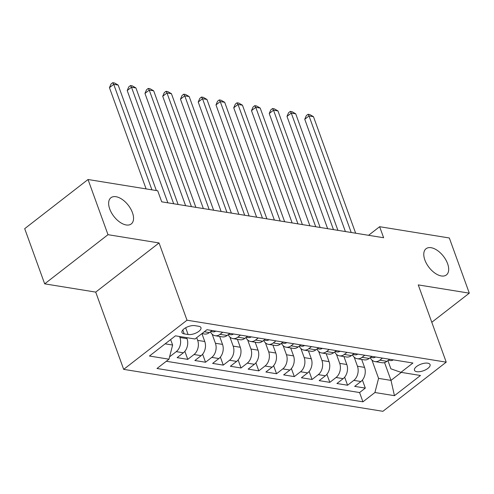 <?xml version="1.0" encoding="UTF-8"?>
<svg xmlns="http://www.w3.org/2000/svg" width="494" height="494" viewBox="0 0 494 494"><rect width="100%" height="100%" fill="white"/><g stroke="black" fill="none" stroke-linecap="round" stroke-linejoin="round"><path stroke-width="0.74" d="M424.871 259.998A16.592 9.108 -127.8 0 1 426.056 248.729A16.592 9.108 -127.8 0 1 437.431 250.483A16.592 9.108 -127.8 0 1 447.595 263.673A16.592 9.108 -127.8 0 1 446.403 274.942A16.592 9.108 -127.8 0 1 435.035 273.188A16.592 9.108 -127.8 0 1 424.871 259.998M109.73 208.993A16.592 9.108 -127.8 0 1 110.922 197.73A16.592 9.108 -127.8 0 1 122.29 199.483A16.592 9.108 -127.8 0 1 132.454 212.673A16.592 9.108 -127.8 0 1 131.268 223.936A16.592 9.108 -127.8 0 1 119.894 222.189A16.592 9.108 -127.8 0 1 109.73 208.993M427.742 363.176A8.293 3.52 160.1 0 0 418.634 365.196A8.293 3.52 160.1 0 0 414.466 370.253A8.293 3.52 160.1 0 0 416.788 371.679A8.293 3.52 160.1 0 0 425.896 369.66A8.293 3.52 160.1 0 0 430.064 364.609A8.293 3.52 160.1 0 0 427.742 363.176M123.685 369.364L382.899 411.311L446.224 362.158L187.01 320.205L123.685 369.364L95.719 292.108L159.043 242.949L108.001 234.687L44.676 283.846L95.719 292.108M44.676 283.846L24.7 228.666L88.025 179.507L108.001 234.687M169.683 356.44L170.022 356.495L169.812 355.921M186.658 337.649L187.022 338.649A10.368 7.466 99.2 0 1 183.373 352.796L177.124 357.644L187.776 359.366L184.867 351.327M201.91 333.617L204.775 341.521A10.368 7.466 -80.8 0 1 201.126 355.668L194.877 360.515L205.529 362.238L202.62 354.198M219.651 336.451L222.528 344.398A10.368 7.466 -80.8 0 1 218.879 358.539L212.63 363.393L223.282 365.115L220.373 357.076M237.404 339.329L240.282 347.27A10.368 7.466 -80.8 0 1 236.632 361.417L230.383 366.264L241.041 367.987L238.127 359.947M255.163 342.2L258.035 350.141A10.368 7.466 -80.8 0 1 254.385 364.288L248.142 369.135L258.794 370.858L255.88 362.818M272.916 345.071L275.794 353.019A10.368 7.466 -80.8 0 1 272.138 367.159L265.896 372.007L276.547 373.736L273.639 365.696M290.67 347.949L293.547 355.89A10.368 7.466 -80.8 0 1 289.898 370.031L283.649 374.884L294.301 376.607L291.392 368.567M308.423 350.82L311.3 358.761A10.368 7.466 -80.8 0 1 307.651 372.908L301.402 377.756L312.054 379.478L309.145 371.439M326.176 353.692L329.053 361.639A10.368 7.466 -80.8 0 1 325.404 375.78L319.155 380.627L329.813 382.356L326.898 374.316M343.935 356.569L346.807 364.51A10.368 7.466 -80.8 0 1 343.157 378.651L336.914 383.505L347.566 385.227L344.651 377.188M88.025 179.507L157.71 190.783L161.705 201.824L383.634 237.738L379.639 226.703L368.561 235.298M184.2 333.882L188.103 334.512A8.034 3.409 160.1 0 0 196.927 332.555A8.034 3.409 160.1 0 0 200.965 327.658A8.034 3.409 160.1 0 0 198.718 326.275L194.809 325.645A8.034 3.409 160.1 0 0 185.985 327.596A8.034 3.409 160.1 0 0 181.946 332.499A8.034 3.409 160.1 0 0 184.2 333.882L182.792 329.992M387.907 360.571L390.896 368.814L400.937 372.328L412.916 363.028L206.967 329.696L194.988 338.995L175.456 335.834L149.441 356.032L168.973 359.194L156.993 368.493L362.942 401.82L374.921 392.52L378.571 378.379L391.001 380.392L401.307 372.39M400.937 372.328L420.468 375.489L394.453 395.682L374.921 392.52M354.186 357.187L357.458 366.233A10.368 7.466 99.2 0 1 353.809 380.38L347.566 385.227M361.688 359.441L364.56 367.382L357.458 366.233M336.433 354.315L339.705 363.362A10.368 7.466 99.2 0 1 336.056 377.502L329.813 382.356M318.679 351.438L321.952 360.49A10.368 7.466 99.2 0 1 318.303 374.631L312.054 379.478M300.92 348.566L304.199 357.613A10.368 7.466 99.2 0 1 300.55 371.76L294.301 376.607M283.167 345.695L286.446 354.741A10.368 7.466 99.2 0 1 282.796 368.882L276.547 373.736M265.414 342.817L268.687 351.87A10.368 7.466 99.2 0 1 265.037 366.011L258.794 370.858M247.661 339.946L250.933 348.992A10.368 7.466 99.2 0 1 247.284 363.139L241.041 367.987M229.908 337.075L233.18 346.121A10.368 7.466 99.2 0 1 229.531 360.262L223.282 365.115M212.154 334.197L215.427 343.25A10.368 7.466 99.2 0 1 211.778 357.39L205.529 362.238M196.692 337.674L197.674 340.372A10.368 7.466 99.2 0 1 194.025 354.519L187.776 359.366M179.557 336.5L179.921 337.501A10.368 7.466 99.2 0 1 176.265 351.642L170.022 356.495M166.293 361.268L359.583 392.551L365.319 388.099L362.411 380.059M364.56 367.382A10.368 7.466 -80.8 0 1 360.91 381.529L354.667 386.376L365.319 388.099M212.062 330.523L209.382 332.598A10.368 7.466 99.2 0 1 204.535 334.006L201.953 333.586M222.714 332.246L220.034 334.321A10.368 7.466 99.2 0 1 215.186 335.729A10.368 7.466 99.2 0 1 210.413 331.801M215.186 335.729L222.288 336.877A10.368 7.466 -80.8 0 0 227.141 335.475L229.815 333.394M240.467 335.117L237.793 337.198A10.368 7.466 99.2 0 1 232.94 338.606A10.368 7.466 99.2 0 1 228.166 334.673M232.94 338.606L240.041 339.755A10.368 7.466 -80.8 0 0 244.894 338.347L247.568 336.266M258.22 337.995L255.546 340.07A10.368 7.466 99.2 0 1 250.693 341.478A10.368 7.466 99.2 0 1 245.919 337.544M250.693 341.478L257.794 342.626A10.368 7.466 -80.8 0 0 262.647 341.218L265.321 339.143M275.979 340.866L273.299 342.941A10.368 7.466 99.2 0 1 268.446 344.349A10.368 7.466 99.2 0 1 263.679 340.422M268.446 344.349L275.547 345.497A10.368 7.466 -80.8 0 0 280.401 344.096L283.081 342.015M293.732 343.738L291.052 345.819A10.368 7.466 99.2 0 1 286.199 347.22A10.368 7.466 99.2 0 1 281.432 343.293M286.199 347.22L293.3 348.375A10.368 7.466 -80.8 0 0 298.154 346.967L300.834 344.886M311.486 346.609L308.806 348.69A10.368 7.466 99.2 0 1 303.958 350.098A10.368 7.466 99.2 0 1 299.185 346.164M303.958 350.098L311.059 351.246A10.368 7.466 -80.8 0 0 315.913 349.838L318.587 347.764M329.239 349.486L326.565 351.561A10.368 7.466 99.2 0 1 321.711 352.969A10.368 7.466 99.2 0 1 316.938 349.042M321.711 352.969L328.813 354.118A10.368 7.466 -80.8 0 0 333.666 352.71L336.34 350.635M346.992 352.358L344.318 354.439A10.368 7.466 99.2 0 1 339.464 355.841A10.368 7.466 99.2 0 1 334.691 351.913M339.464 355.841L346.566 356.995A10.368 7.466 -80.8 0 0 351.419 355.587L354.093 353.506M364.751 355.229L362.071 357.31A10.368 7.466 99.2 0 1 357.218 358.718A10.368 7.466 99.2 0 1 352.45 354.785M357.218 358.718L364.319 359.867A10.368 7.466 -80.8 0 0 369.172 358.459L371.852 356.384M382.504 358.107L379.824 360.182A10.368 7.466 99.2 0 1 374.971 361.589A10.368 7.466 99.2 0 1 370.204 357.662M374.971 361.589L382.072 362.738A10.368 7.466 -80.8 0 0 386.926 361.33L389.605 359.255M165.15 343.836L172.622 345.047L168.973 359.194M170.64 339.576L172.622 345.047M431.787 322.279L469.3 293.164L449.324 237.978L379.639 226.703M469.3 293.164L418.257 284.902L446.224 362.158M159.043 242.949L187.01 320.205M384.548 362.571L391.001 380.392L394.453 395.682M371.939 360.058L378.571 378.379M359.583 392.551L362.942 401.82M151.924 189.85L113.731 84.344L118.171 85.061L156.363 190.567M146.101 188.906L109.452 87.666L113.731 84.344L112.737 82.689L114.515 82.973L118.171 85.061M109.452 87.666L111.027 84.017L112.737 82.689M215.779 331.122A6.867 4.946 99.2 0 1 212.883 331.826L210.815 331.493M173.672 203.756L131.484 87.216L135.924 87.938L178.112 204.479M211.271 331.134L211.741 330.77M167.849 202.818L127.205 90.538L131.484 87.216L130.496 85.561L132.269 85.851L135.924 87.938M127.205 90.538L128.78 86.888L130.496 85.561M233.532 333.993A6.867 4.946 99.2 0 1 230.636 334.697L228.568 334.364M191.425 206.634L149.237 90.093L153.677 90.81L195.865 207.35M229.031 334.006L229.5 333.641M185.602 205.689L144.958 93.415L149.237 90.093L148.249 88.432L150.022 88.722L153.677 90.81M144.958 93.415L146.539 89.76L148.249 88.432M251.285 336.871A6.867 4.946 99.2 0 1 248.389 337.575L246.321 337.235M209.178 209.505L166.991 92.965L171.43 93.681L213.618 210.222M246.784 336.877L247.253 336.513M203.361 208.561L162.717 96.287L166.991 92.965L166.003 91.31L167.781 91.594L171.43 93.681M162.717 96.287L164.292 92.637L166.003 91.31M269.045 339.742A6.867 4.946 99.2 0 1 266.143 340.446L264.074 340.113M226.937 212.377L184.75 95.836L189.183 96.558L231.371 213.099M264.537 339.755L265.006 339.39M221.114 211.438L180.471 99.158L184.75 95.836L183.756 94.181L185.534 94.465L189.183 96.558M180.471 99.158L182.045 95.509L183.756 94.181M286.798 342.614A6.867 4.946 99.2 0 1 283.896 343.318L281.827 342.984M244.691 215.254L202.503 98.714L206.943 99.43L249.13 215.971M282.29 342.626L282.759 342.262M238.868 214.31L198.224 102.036L202.503 98.714L201.509 97.052L203.287 97.343L206.943 99.43M198.224 102.036L199.798 98.38L201.509 97.052M304.551 345.491A6.867 4.946 99.2 0 1 301.655 346.195L299.58 345.856M262.444 218.126L220.256 101.585L224.696 102.301L266.884 218.842M300.043 345.497L300.513 345.133M256.621 217.181L215.977 104.907L220.256 101.585L219.268 99.93L221.04 100.214L224.696 102.301M215.977 104.907L217.551 101.258L219.268 99.93M322.304 348.363A6.867 4.946 99.2 0 1 319.408 349.067L317.339 348.733M280.197 220.997L238.009 104.456L242.449 105.179L284.637 221.72M317.803 348.375L318.272 348.011M274.374 220.058L233.73 107.778L238.009 104.456L237.021 102.801L238.793 103.085L242.449 105.179M233.73 107.778L235.311 104.129L237.021 102.801M340.057 351.234A6.867 4.946 99.2 0 1 337.161 351.938L335.093 351.605M297.95 223.875L255.762 107.334L260.202 108.05L302.39 224.591M335.556 351.246L336.025 350.882M292.127 222.93L251.489 110.65L255.762 107.334L254.774 105.673L256.547 105.963L260.202 108.05M251.489 110.65L253.064 107L254.774 105.673M357.817 354.112A6.867 4.946 99.2 0 1 354.914 354.816L352.846 354.476M315.709 226.746L273.522 110.205L277.955 110.922L320.143 227.462M353.309 354.118L353.778 353.753M309.886 225.801L269.242 113.527L273.522 110.205L272.527 108.544L274.306 108.834L277.955 110.922M269.242 113.527L270.817 109.878L272.527 108.544M375.57 356.983A6.867 4.946 99.2 0 1 372.667 357.687L370.599 357.353M333.462 229.617L291.275 113.077L295.715 113.799L337.902 230.34M371.062 356.989L371.531 356.631M327.639 228.679L286.995 116.399L291.275 113.077L290.281 111.422L292.059 111.706L295.715 113.799M286.995 116.399L288.57 112.749L290.281 111.422M393.323 359.854A6.867 4.946 99.2 0 1 390.427 360.558L388.352 360.225M351.215 232.489L309.028 115.954L313.468 116.67L355.655 233.211M388.815 359.867L389.284 359.502M345.392 231.55L304.749 119.27L309.028 115.954L308.04 114.293L309.812 114.583L313.468 116.67M304.749 119.27L306.323 115.621L308.04 114.293M346.807 364.51L339.705 363.362M329.053 361.639L321.952 360.49M311.3 358.761L304.199 357.613M293.547 355.89L286.446 354.741M275.794 353.019L268.687 351.87M258.035 350.141L250.933 348.992M240.282 347.27L233.18 346.121M222.528 344.398L215.427 343.25M204.775 341.521L197.674 340.372M187.022 338.649L179.921 337.501M183.373 352.796L176.265 351.642M360.91 381.529L353.809 380.38M343.157 378.651L336.056 377.502M325.404 375.78L318.303 374.631M307.651 372.908L300.55 371.76M289.898 370.031L282.796 368.882M272.138 367.159L265.037 366.011M254.385 364.288L247.284 363.139M236.632 361.417L229.531 360.262M218.879 358.539L211.778 357.39M201.126 355.668L194.025 354.519M209.382 332.598L204.288 331.777M227.141 335.475L220.034 334.321M244.894 338.347L237.793 337.198M262.647 341.218L255.546 340.07M280.401 344.096L273.299 342.941M298.154 346.967L291.052 345.819M315.913 349.838L308.806 348.69M333.666 352.71L326.565 351.561M351.419 355.587L344.318 354.439M369.172 358.459L362.071 357.31M386.926 361.33L379.824 360.182M185.664 327.775L188.103 334.512"/></g></svg>
